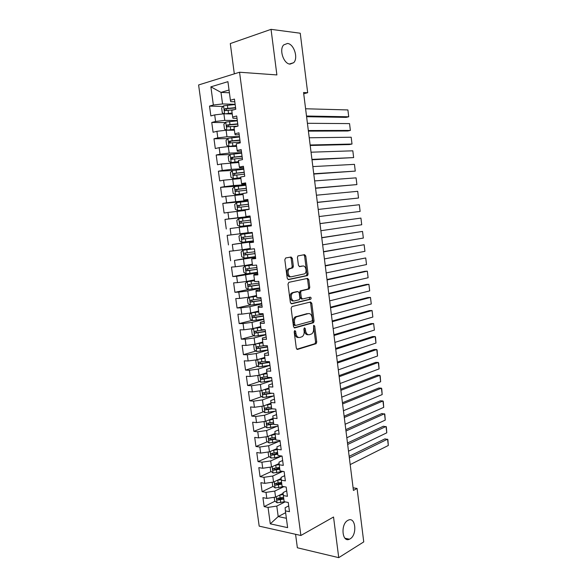 <?xml version="1.0" encoding="UTF-8"?>
<svg xmlns="http://www.w3.org/2000/svg" width="587" height="587" viewBox="0 0 587 587"><rect width="100%" height="100%" fill="white"/><g stroke="black" fill="none" stroke-linecap="round" stroke-linejoin="round"><path stroke-width="0.88" d="M294.777 330.51L294.182 331.802L296.31 348.194L297.558 349.412L316.151 343.688L316.731 342.001L314.698 326.056L313.693 325.286L313.568 328.522C313.766 330.929 313.157 332.719 311.734 333.893L309.452 334.707C307.449 334.986 306.157 333.673 305.57 330.782L305.306 328.691L304.448 327.817L303.868 329.087L304.139 331.185C304.345 333.614 303.721 335.426 302.268 336.63L299.913 337.466C297.851 337.76 296.523 336.439 295.929 333.504L295.657 331.384L294.777 330.51M290.081 64.108L293.654 62.714C298.526 58.216 293.948 43.798 287.469 43.467L283.704 44.913C278.84 49.557 283.704 64.049 290.081 64.108M350.116 538.866C357.461 534.845 355.641 516.377 348.26 520.177L347.783 520.42C340.401 524.184 342.074 542.924 349.448 539.211L350.116 538.866M292.341 258.397L291.079 257.025L285.686 257.972L284.812 259.733L287.219 278.253L288.488 279.595L307.566 275.574L308.065 273.997L305.768 255.998L304.558 254.655L297.91 255.925L297.426 257.488L298.431 265.287L299.663 266.63L302.782 266.036C305.732 265.258 307.383 271.979 304.712 273.813L291.482 276.741C288.466 277.585 286.698 270.798 289.435 268.861L292.854 267.833L293.353 266.249L292.341 258.397L291.174 258.493L290.308 257.157M303.721 93.766L307.676 92.717L303.56 92.511L353.425 490.431L357.079 488.45L353.103 487.804M307.676 92.717L300.243 33.224L271.047 29.35L230.295 43.57L234.323 73.852M295.569 534.287L297.367 547.774L338.736 557.65L333.533 517.015L300.889 535.483L239.555 72.23L276.888 74.931L271.047 29.35M338.736 557.65L363.749 541.904L357.079 488.45M291.988 306.539L291.13 308.358L293.507 326.658L294.769 327.913L313.502 322.718L314.06 321.06L311.792 303.266L310.596 301.997L291.988 306.539M290.374 302.525L287.982 284.115L288.848 282.325L307.581 278.392L308.791 279.698L309.767 287.366L309.254 288.965L301.182 290.939L300.654 292.561L301.322 297.704L302.547 298.988L310.288 297.154C311.191 297.477 311.352 298.152 310.758 299.179L291.636 303.824L290.374 302.525M300.889 535.483L259.183 526.135L198.604 84.961L239.555 72.23M275.039 501.166L264.15 506.618L268.046 507.395L270.284 523.846L287.63 527.64L285.385 510.866L289.479 511.688L288.254 502.472L284.159 501.694L283.338 495.56L287.432 496.316L286.192 487.063L282.105 486.352L281.276 480.195L285.37 480.878L284.13 471.588L280.043 470.95L279.214 464.779L283.301 465.388L282.061 456.062L277.974 455.497L277.145 449.297L281.232 449.84L279.984 440.477L275.897 439.986L275.061 433.764L279.148 434.226L277.893 424.834L273.806 424.408L272.97 418.164L277.057 418.56L275.802 409.132L271.715 408.779L270.878 402.513L274.958 402.836L273.696 393.371L269.616 393.092L268.773 386.796L272.852 387.046L271.583 377.551L267.511 377.346L266.659 371.028L270.739 371.204L269.47 361.665L265.39 361.533L264.539 355.194L268.619 355.296L267.342 345.721L263.269 345.67L262.411 339.301L266.483 339.33L265.207 329.718L261.134 329.74L260.276 323.349L264.348 323.305L263.064 313.656L258.992 313.752L258.133 307.339L262.206 307.214L260.914 297.528L256.842 297.697L255.983 291.262L260.048 291.064L258.75 281.342L254.685 281.591L253.819 275.127L257.884 274.848L256.585 265.097L252.52 265.419L251.654 258.933L255.712 258.573L254.406 248.778L250.348 249.182L249.475 242.673L253.533 242.24L252.219 232.408L248.169 232.885L247.288 226.347L251.346 225.841L250.033 215.965L245.975 216.53L245.095 209.963L249.152 209.376L247.831 199.463L243.774 200.101L242.893 193.519L246.944 192.844L245.615 182.902L241.573 183.621L240.685 177.01L244.735 176.254L243.4 166.268L239.357 167.068L238.469 160.434L242.512 159.598L241.169 149.575L237.133 150.455L236.238 143.793L240.281 142.876L238.938 132.816L234.895 133.777L234 127.085L238.043 126.088L236.693 115.984L232.657 117.033L231.755 110.319L235.791 109.241L234.44 99.093L230.405 100.23L230.75 101.654L234.8 101.793M264.15 506.618L262.925 497.651L266.821 498.392L266.006 492.383L274.767 491.092L283.888 486.66M273.131 486.388L262.11 491.671L266.006 492.383M262.11 491.671L260.885 482.675L264.781 483.35L263.959 477.312L272.735 476.035L282.171 471.647M271.216 471.559L260.063 476.666L263.959 477.312M260.063 476.666L258.83 467.641L262.727 468.25L261.905 462.189L270.695 460.92L280.381 456.627M269.308 456.679L258.009 461.609L261.905 462.189M258.009 461.609L256.776 452.548L260.665 453.091L259.843 447.015L268.648 445.746L278.605 441.549M267.393 441.74L255.947 446.502L259.843 447.015M255.947 446.502L254.707 437.403L258.596 437.88L257.766 431.783L266.601 430.52L276.866 426.411M265.478 426.749L253.877 431.335L257.766 431.783M253.877 431.335L252.637 422.207L256.519 422.611L255.69 416.491L264.539 415.244L275.171 411.208M263.563 411.714L251.801 416.11L255.69 416.491M251.801 416.11L250.554 406.952L254.442 407.29L253.606 401.141L262.47 399.901L273.527 395.946M261.648 396.621L249.717 400.833L253.606 401.141M249.717 400.833L248.462 391.639L252.351 391.903L251.507 385.74L260.393 384.507L271.95 380.611M259.74 381.469L247.626 385.498L251.507 385.74M247.626 385.498L246.371 376.274L250.253 376.472L249.409 370.28L258.309 369.054L269.961 365.378M257.832 366.273L245.527 370.111L249.409 370.28M245.527 370.111L244.265 360.851L248.147 360.976L247.296 354.761L256.218 353.543L267.921 350.101M255.932 351.026L243.422 354.665L247.296 354.761M243.422 354.665L242.152 345.369L246.026 345.42L245.183 339.183L254.12 337.98L265.874 334.766M254.032 335.72L241.308 339.161L245.183 339.183M241.308 339.161L240.032 329.828L243.906 329.813L243.055 323.554L252.014 322.351L263.827 319.372M252.139 320.363L239.18 323.598L243.055 323.554M239.18 323.598L237.904 314.236L241.778 314.14L240.927 307.859L249.893 306.671L261.765 303.927M250.26 304.954L237.053 307.977L240.927 307.859M237.053 307.977L235.769 298.578L239.643 298.416L238.784 292.113L247.773 290.932L259.696 288.422M248.506 289.464L234.917 292.297L238.784 292.113M234.917 292.297L233.626 282.868L237.493 282.633L236.634 276.301L257.62 272.867M248.844 273.542L232.768 276.565L236.634 276.301M232.768 276.565L231.476 267.092L235.343 266.784L234.477 260.43L255.536 257.245M255.338 256.636L234.477 260.43M230.618 260.767L229.319 251.265L233.178 250.884L232.313 244.508L253.445 241.573M253.401 241.257L232.313 244.508M228.453 244.918L227.147 235.372L231.007 234.917L230.141 228.519L247.288 226.347M251.346 225.834L230.141 228.519M226.281 229.003L224.975 219.428L228.827 218.892L227.954 212.465L245.168 210.476M248.037 201.055L222.789 203.418L224.102 213.03L227.954 212.465M222.789 203.418L226.641 202.808L225.768 196.359L243.033 194.539M239.665 185.954L220.602 187.348L221.915 196.997L225.768 196.359M220.602 187.348L224.447 186.666L223.566 180.187L240.89 178.551M233.164 170.435L218.401 171.221L219.721 180.906L223.566 180.187M218.401 171.221L222.246 170.457L221.365 163.956L238.74 162.496M230.075 154.572L216.192 155.027L217.52 164.749L221.365 163.956M216.192 155.027L220.037 154.19L219.149 147.667L228.306 146.567L236.583 146.383M227.719 138.605L213.976 138.781L215.304 148.54L219.149 147.667M213.976 138.781L217.814 137.864L216.926 131.312L226.098 130.219L234.418 130.204M225.364 122.573L211.753 122.463L213.088 132.258L216.926 131.312M211.753 122.463L215.583 121.472L214.695 114.898L223.889 113.812L232.247 113.973M223.016 106.467L209.515 106.093L210.858 115.925L214.695 114.898M209.515 106.093L213.352 105.014L210.88 86.839L227.917 81.659L230.405 100.23M237.001 118.325L232.973 118.266L232.657 117.033M229.407 92.775L220.998 92.394L222.554 103.943L235.138 104.332M213.352 105.014L222.554 103.943M210.88 86.839L220.998 92.394L229.04 90.031M239.203 134.783L235.189 134.819L234.895 133.777M223.889 113.812L224.777 120.386L237.295 120.518M215.583 121.472L224.777 120.386M241.389 151.189L237.397 151.307L237.133 150.455M226.098 130.219L226.986 136.771L239.445 136.639M217.814 137.864L226.986 136.771M243.568 167.53L239.591 167.728L239.357 167.068M228.306 146.567L229.187 153.09L241.587 152.708M220.037 154.19L229.187 153.09M245.74 183.804L241.785 184.083L241.573 183.621M230.5 162.848L231.373 169.35L243.722 168.711M222.246 170.457L231.373 169.35M247.905 200.02L243.774 200.101M232.687 179.072L233.56 185.543L245.85 184.656M224.447 186.666L233.56 185.543M250.055 216.177L245.975 216.53M234.866 195.236L235.739 201.679L247.971 200.541M226.641 202.808L235.739 201.679M237.038 211.335L237.904 217.755L250.084 216.368M228.827 218.892L237.904 217.755M253.489 241.895L249.475 242.673M239.203 227.374L240.061 233.773L248.14 232.679M231.007 234.917L240.061 233.773M255.624 257.891L251.654 258.933M241.36 243.348L242.218 249.724L250.253 248.477M233.178 250.884L242.218 249.724M257.752 273.828L253.9 274.562L253.819 275.127M243.502 259.271L244.361 265.618L252.359 264.209M235.343 266.784L244.361 265.618M259.865 289.707L256.035 290.514L255.983 291.262M245.645 275.127L246.496 281.459L254.457 279.882M237.493 282.633L246.496 281.459M261.978 305.519L258.163 306.414L258.133 307.339M247.773 290.932L248.624 297.235L256.548 295.503M239.643 298.416L248.624 297.235M264.077 321.28L260.283 322.248L260.276 323.349M249.893 306.671L250.744 312.952L258.632 311.059M241.778 314.14L250.744 312.952M266.175 336.975L262.389 338.024L262.411 339.301M252.014 322.351L252.858 328.61L260.709 326.563M243.906 329.813L252.858 328.61M268.259 352.618L264.495 353.741L264.539 355.194M254.12 337.98L254.956 344.209L262.778 342.008M246.026 345.42L254.956 344.209M270.336 368.203L266.593 369.399L266.659 371.028M256.218 353.543L257.055 359.758L264.84 357.402M248.147 360.976L257.055 359.758L255.778 360.712L256.394 365.305L258.801 366.926L269.939 365.312L269.565 362.392M272.412 383.729L268.685 384.999L268.773 386.796M258.309 369.054L259.146 375.24L266.887 372.73M250.253 376.472L259.146 375.24M274.474 399.197L270.761 400.539L270.878 402.513M260.393 384.507L261.222 390.671L268.934 388.007M252.351 391.903L261.222 390.671M276.528 414.605L272.838 416.022L272.97 418.164M262.47 399.901L263.299 406.043L270.974 403.232M254.442 407.29L263.299 406.043M278.576 429.955L274.899 431.452L275.061 433.764M264.539 415.244L265.361 421.363L273.006 418.399M256.519 422.611L265.361 421.363M280.615 445.254L276.954 446.824L277.145 449.297M266.601 430.52L267.423 436.618L275.046 433.499M258.596 437.88L267.423 436.618M282.648 460.494L279.008 462.138L279.214 464.779M268.648 445.746L269.47 451.821L277.086 448.549M260.665 453.091L269.47 451.821M284.68 475.683L281.048 477.392L281.276 480.195M270.695 460.92L271.51 466.973L279.118 463.539M262.727 468.25L271.51 466.973M286.698 490.813L283.088 492.596L283.338 495.56M272.735 476.035L273.549 482.066L281.136 478.471M264.781 483.35L273.549 482.066M288.709 505.884L285.113 507.74L285.385 510.866M274.767 491.092L275.574 497.101L283.147 493.359M266.821 498.392L275.574 497.101M285.627 512.686L278.201 516.575L286.375 518.277M268.046 507.395L276.793 506.097L285.113 501.878M276.793 506.097L278.201 516.575L270.284 523.846M282.259 497.556L278.825 499.28M281.466 482.397L277.189 484.444M279.61 467.722L275.912 469.409L275.171 469.519L274.151 468.587M277.644 453.032L274.921 454.221M275.67 438.298L274.078 438.959M288.151 269.044L289.545 268.78M250.106 216.559L224.975 219.428M295.657 331.384L294.483 331.391L294.762 333.504C295.334 336.388 296.64 337.708 298.666 337.488M308.241 334.715C306.253 334.957 304.976 333.643 304.411 330.782L304.139 328.691L305.306 328.691M296.839 349.25L314.984 343.681L315.571 341.986L313.539 326.071L314.698 326.056M294.102 327.781L312.343 322.733L312.9 321.074L310.633 303.303L310.002 302.144M294.769 324.552L295.643 325.44L311.88 321.03L312.453 319.783L312.174 317.596C311.609 314.713 310.325 313.385 308.322 313.597L296.274 316.936C294.865 318.132 294.27 319.922 294.476 322.314L294.769 324.552L293.603 324.567L294.476 325.447L295.378 325.44M293.603 324.567L293.309 322.329C293.096 319.944 293.698 318.154 295.107 316.958L307.162 313.627M302.268 299.003L301.38 299.032L300.155 297.748L299.495 292.612L300.331 290.844L308.094 289.024L308.608 287.425L307.632 279.764L306.906 278.531M291.049 303.721L309.4 299.319L309.591 297.323M293.588 292.575L292.715 292.994C289.897 294.909 291.607 301.821 294.659 300.86L299.333 299.678L299.869 298.042L299.209 292.891L297.969 291.585L291.548 293.045C288.731 294.96 290.44 301.857 293.493 300.904M297.051 291.629L297.969 291.585M292.421 292.627L296.802 291.644M290.316 276.815C287.3 277.658 285.531 270.886 288.268 268.949L291.688 267.921L292.187 266.337L291.174 258.493M302.056 266.087L302.782 266.036M299.223 266.579L301.623 266.116M287.99 279.529L306.399 275.648L306.906 274.07L304.609 256.101L303.772 254.787M274.217 497.306L274.709 500.902L277.108 502.81L284.629 501.782M349.353 457.904L387.552 439.157L388.315 445.482L350.19 464.596M279.221 495.296L283.242 494.437M388.315 445.482L387.868 439.531L384.925 438.871L349.155 456.341M281.679 494.085L283.183 493.755M283.565 497.277L277.438 498.297C276.506 498.825 276.594 499.42 277.688 500.08L283.807 499.06M283.712 498.378L279.214 499.317L278.165 498.436M272.192 482.265L272.698 486.051L275.105 487.929L283.822 486.645M347.673 444.476L386.026 426.47L386.789 432.817L348.509 451.198M277.071 480.401L281.224 479.535M386.789 432.817L386.341 426.881L383.399 426.221L347.482 443.002M279.507 479.241L281.173 478.889M281.569 482.375L275.442 483.387C274.503 483.915 274.577 484.51 275.677 485.178L281.811 484.165M281.723 483.519L277.211 484.444L276.161 483.534M275.677 485.178L277.211 484.444L275.677 485.178M270.152 467.171L270.688 471.148L273.094 472.997L283.161 471.442M345.985 431.012L384.492 413.747L385.255 420.109L346.829 437.755M274.899 465.44L279.199 464.574M385.255 420.109L384.815 414.187L381.866 413.527L345.809 429.625M277.306 464.354L279.148 463.972M279.566 467.428L273.425 468.426C272.493 468.947 272.559 469.549 273.645 470.224L279.808 469.226M279.728 468.609L275.941 469.402M275.171 469.519L273.645 470.224L275.208 469.519M268.105 452.019L268.67 456.194L271.069 458.007L274.753 457.787L282.046 456.062M344.29 417.504L382.951 400.98L383.722 407.363L345.134 424.262M272.698 450.434L277.174 449.561M383.722 407.363L383.282 401.457L382.951 400.98L380.332 400.804L344.129 416.198M275.068 449.415L277.123 448.996M277.563 452.423L271.407 453.406C270.475 453.934 270.541 454.529 271.598 455.211L277.798 454.228M277.724 453.648L273.124 454.543L272.133 453.59M266.05 436.816L266.645 441.182L269.044 442.965L280.087 441.255L279.97 440.477M342.588 403.951L381.411 388.176L382.181 394.581L343.439 410.731M270.482 435.371L275.156 434.497M382.181 394.581L381.748 388.682L381.411 388.176L378.784 388.029L342.441 402.733M272.794 434.424L275.09 433.969M275.545 437.359L269.374 438.335C268.45 438.856 268.508 439.458 269.55 440.14L275.787 439.171M275.714 438.636L271.077 439.509L270.108 438.533M264.062 421.547L264.605 426.118L267.012 427.864L278.069 426.177L277.886 424.834M340.886 390.348L379.862 375.335L380.64 381.763L341.737 397.157M268.23 420.248L273.131 419.367M380.64 381.763L380.2 375.878L379.862 375.335L377.243 375.225L340.746 389.218M270.46 419.382L273.072 418.883M273.52 422.244L267.342 423.205C266.417 423.733 266.469 424.335 267.489 425.025L273.762 424.063M273.696 423.565L269.022 424.416L268.083 423.425M262.367 406.175L261.949 406.453L262.565 410.995L264.972 412.712L276.051 411.039L275.787 409.132M339.176 376.707L378.314 362.45L379.092 368.9L340.034 383.538M265.94 405.074L271.099 404.186M379.092 368.9L378.659 363.023L378.314 362.45L375.687 362.377L339.044 375.665M268.068 404.296L271.04 403.739M271.488 407.077L265.295 408.024C264.377 408.545 264.421 409.154 265.427 409.843L272.17 408.816M271.671 408.442L266.953 409.271L266.043 408.258M260.635 390.751L259.902 391.258L260.518 395.821L262.917 397.509L274.026 395.851L273.689 393.371M337.459 363.023L376.759 349.529L377.536 356.001L338.317 369.869M263.614 389.841L269.059 388.954M377.536 356.001L377.103 350.138L376.759 349.529L374.132 349.492L337.342 362.062M265.603 389.159L269.007 388.543M269.448 391.852L263.24 392.791C262.33 393.305 262.367 393.914 263.35 394.611L272.023 393.253M270.299 393.136L264.884 394.075L263.996 393.033M258.867 375.284L257.84 376.01L258.463 380.596L260.863 382.24L271.986 380.611L271.605 377.705L264.172 379.026L264.561 381.939M335.742 349.287L375.196 336.571L375.974 343.057L336.6 356.162M263.035 373.985L266.968 373.288M261.244 374.557L267.012 373.662M375.974 343.057L375.548 337.209L375.196 336.571L372.569 336.564L335.632 348.421M270.556 377.5L262.807 378.82L261.949 377.757M267.408 376.575L261.186 377.5C260.276 378.013 260.305 378.622 261.274 379.327L264.172 379.026M334.018 335.515L373.633 323.569L374.411 330.077L334.876 342.404M260.445 358.73L264.913 357.982M258.823 359.222L264.957 358.312M374.411 330.077L373.633 323.569L371.006 323.598L333.915 334.737M269.514 362.047L260.951 363.5L259.887 362.421M265.353 361.232L259.116 362.15C258.214 362.663 258.243 363.272 259.183 363.984L269.55 362.392M255.338 344.107L253.701 345.354L254.325 349.962L256.724 351.547L267.892 349.955L267.511 347.027M332.286 321.691L372.063 310.53L372.848 317.053L333.152 328.603M257.84 343.402L262.859 342.617M256.328 343.828L262.895 342.911M372.848 317.053L372.063 310.53L369.436 310.589L332.198 321.001M267.474 346.719L258.889 348.135L257.825 347.027M264.267 345.677L257.04 346.741C256.152 347.255 256.167 347.871 257.091 348.583L267.503 347.027M254.582 336.08L253.555 328.427L251.618 329.938L252.249 334.568L254.648 336.116L265.845 334.539L265.456 331.604M330.547 307.823L370.485 297.448L371.27 303.993L331.413 314.764M255.213 327.994L260.789 327.194M253.753 328.375L260.826 327.451M371.27 303.993L370.485 297.448L367.858 297.543L330.466 307.221M265.419 331.332L256.812 332.712L255.749 331.574M265.192 329.718L254.963 331.281C254.076 331.794 254.083 332.411 254.993 333.123L265.449 331.604M258.72 311.712L251.515 312.864L249.534 314.463L250.157 319.108L252.557 320.627L263.783 319.071L263.394 316.122L255.881 317.303L256.277 320.253M328.801 293.911L368.907 284.321L369.693 290.888L329.674 300.867M251.515 312.864L258.75 311.932M369.693 290.888L368.907 284.321L366.281 284.453L328.735 293.397M263.358 315.894L254.729 317.229L253.672 316.063M263.145 314.265L252.872 315.762C251.992 316.276 251.992 316.892 252.88 317.604L255.881 317.303M256.644 296.178L249.416 297.286L247.435 298.937L248.066 303.596L250.466 305.079L261.714 303.545M327.054 279.948L367.315 271.157L368.115 277.746L327.928 286.933M249.416 297.286L256.666 296.362M368.115 277.746L367.315 271.157L364.696 271.326L327.003 279.529M260.899 297.528L261.061 298.717L250.774 300.184C249.893 300.698 249.893 301.314 250.766 302.034L261.318 300.588L261.699 303.545M261.296 300.39L252.645 301.696L251.588 300.493M254.553 280.586L247.303 281.65L245.329 283.345L245.96 288.034L248.36 289.479L259.63 287.96L259.241 284.988L251.691 286.096L252.087 289.068M325.293 265.94L365.73 257.957L366.523 264.561L326.174 272.948M247.303 281.65L254.575 280.725M366.523 264.561L365.73 257.957L325.257 265.618M259.219 284.842L250.546 286.096L249.497 284.864M258.742 281.342L258.977 283.117L248.668 284.548C247.795 285.062 247.787 285.686 248.639 286.405L251.691 286.096M252.461 264.935L245.19 265.962L243.216 267.701L243.854 272.405L246.247 273.813L257.546 272.317L257.15 269.338L249.585 270.409L249.981 273.395M323.532 251.889L364.131 244.713L364.931 251.339L324.42 258.918M245.19 265.962L252.469 265.038M364.931 251.339L364.131 244.713L323.51 251.662M257.135 269.228L248.44 270.446L247.406 269.169M256.57 265.097L256.886 267.459L246.555 268.861C245.689 269.374 245.674 269.991 246.511 270.717L249.585 270.409M251.713 249.049L243.069 250.216L241.096 251.999L241.734 256.717L244.133 258.097L255.455 256.622L255.052 253.628L247.465 254.663L247.868 257.656M321.771 237.794L362.531 231.425L363.331 238.073L322.652 244.845M243.069 250.216L253.43 248.881M363.331 238.073L362.531 231.425L321.749 237.654M255.044 253.555L246.327 254.736L245.307 253.408M254.398 248.785L254.795 251.742L244.434 253.107C243.576 253.621 243.554 254.244 244.375 254.971L247.465 254.663M252.293 232.944L240.941 234.404L238.968 236.238L239.606 240.978L242.005 242.314L253.349 240.861M319.996 223.647L360.924 218.093L361.731 224.762L320.884 230.72M240.941 234.404L252.3 232.958L252.689 235.967L242.306 237.302C241.455 237.816 241.426 238.439 242.226 239.166L252.953 237.86L244.207 238.968L243.209 237.566M361.731 224.762L360.924 218.093L319.988 223.603M239.87 226.479L251.243 225.041L239.812 226.45L237.478 225.173L236.832 220.426L238.748 218.584L239.812 226.45M319.108 216.559L360.125 211.415L319.108 216.552M238.748 218.584L250.179 217.117L250.576 220.132L240.171 221.431C239.32 221.945 239.291 222.568 240.076 223.302L250.84 222.033L251.229 225.048M318.22 209.449L359.317 204.724L360.125 211.415L359.317 204.724M240.076 223.302L241.639 223.111C240.751 222.37 240.809 221.747 241.822 221.233L250.59 220.147M240.406 202.111L240.817 205.149L248.455 204.239L248.059 201.209L236.656 202.61L234.69 204.547L235.336 209.317L237.728 210.586L249.123 209.17L248.719 206.147L241.074 207.064L241.484 210.095M237.728 210.586L249.13 209.214M317.34 202.434L358.51 198.024L317.325 202.339M316.43 195.214L357.703 191.311L358.51 198.024L357.703 191.311M240.817 205.149L238.028 205.501C237.185 206.022 237.148 206.646 237.911 207.38L239.481 207.218C238.608 206.477 238.682 205.846 239.687 205.34L248.47 204.291M237.911 207.38L241.074 207.064M238.263 186.108L238.667 189.153L246.327 188.288L245.931 185.243L234.499 186.629L232.54 188.61L233.186 193.394L235.578 194.627L242.923 193.703M235.578 194.627L242.93 193.791M315.564 188.266L356.896 184.589L315.542 188.075M314.639 180.921L356.082 177.854L356.896 184.589L356.082 177.854M238.667 189.153L235.871 189.52C235.035 190.034 234.991 190.658 235.747 191.399L246.591 190.203L246.936 192.844M235.747 191.399L237.317 191.267C236.466 190.518 236.539 189.895 237.544 189.388L246.349 188.383M236.106 170.047L236.51 173.106L244.192 172.27L243.796 169.225L232.335 170.582L230.375 172.615L231.029 177.413L233.421 178.609L240.773 177.692M233.421 178.609L240.795 177.817M313.781 174.053L355.267 171.111L313.744 173.759M312.849 166.591L354.46 164.36L355.267 171.111L354.46 164.36M236.51 173.106L233.714 173.473C232.878 173.987 232.834 174.618 233.567 175.352L244.456 174.192L244.72 176.254M235.093 175.234C234.316 174.464 234.418 173.84 235.387 173.378L244.221 172.409M241.646 153.141L230.17 154.476L228.211 156.553L228.864 161.381L231.256 162.54L238.623 161.616M231.256 162.54L238.645 161.785M311.998 159.789L353.638 157.595L311.946 159.4M311.044 152.202L352.824 150.815L353.638 157.595L352.824 150.815M242.057 156.201L231.542 157.36L231.388 159.253L242.314 158.13L242.497 159.598M232.863 159.136C232.158 158.343 232.283 157.734 233.23 157.301L242.079 156.384M231.762 137.74L232.173 140.814L239.892 140.066L239.496 136.991L227.991 138.312L226.032 140.44L226.685 145.282L229.077 146.405L236.466 145.481M229.077 146.405L236.495 145.693M310.2 145.481L349.39 144.556L352.009 144.035L310.141 144.996M309.239 137.769L351.187 137.233L352.009 144.035L351.187 137.233M232.173 140.814L229.363 141.196L229.194 143.089L240.149 142.003L240.266 142.876M230.632 142.979C230.001 142.171 230.141 141.57 231.058 141.166L239.936 140.293M229.583 121.494L229.994 124.583L237.735 123.872L237.331 120.79L225.804 122.081L223.852 124.261L224.505 129.118L226.898 130.204L234.294 129.287M226.898 130.204L234.33 129.536M308.402 131.121L347.753 130.989L350.373 130.431L308.329 130.534M307.419 123.292L349.551 123.608L350.373 130.431L349.551 123.608M229.994 124.583L227.184 124.965L227 126.865L238.028 126.095M228.402 126.755L228.879 124.972L237.779 124.143M225.159 113.841L232.122 113.027M226.743 113.871L232.158 113.32M306.597 116.718L346.11 117.378L348.729 116.784L306.509 116.028M224.425 113.827L222.319 112.902L221.659 108.023L223.61 105.792L235.16 104.523L235.563 107.619L224.99 108.676L224.792 110.576L225.254 110.635L233.934 109.74M305.6 108.764L347.9 109.938L348.729 116.784L347.9 109.938M226.171 110.473L226.699 108.72L235.614 107.927M294.762 333.504L295.929 333.504M304.411 330.782L305.57 330.782M315.571 341.986L316.731 342.001M314.764 343.784L315.931 343.799M297.095 349.404L297.558 349.412M310.633 303.303L311.792 303.266M312.9 321.074L314.06 321.06M312.093 322.85L313.253 322.835M294.38 327.92L294.769 327.913M296.031 316.51L297.198 316.488M293.309 322.329L294.476 322.314M307.632 279.764L308.791 279.698M308.608 287.425L309.767 287.366M307.793 289.164L308.953 289.112M300.331 290.844L301.491 290.792M299.495 292.612L300.654 292.561M300.155 297.748L301.322 297.704M309.4 299.319L310.56 299.275M292.187 266.337L293.353 266.249M291.335 268.09L292.495 268.002M289.237 268.486L290.404 268.406M304.609 256.101L305.768 255.998M306.906 274.07L308.065 273.997M306.084 275.802L307.243 275.729M276.242 496.771L277.049 502.766M280.395 499.808L280.777 502.633M279.772 495.193L280.153 498.018M279.214 499.317L277.688 500.08M274.217 481.751L275.046 487.885M278.392 484.899L278.774 487.738M277.768 480.269L278.15 483.108M272.185 466.665L273.028 472.946M276.382 469.938L276.763 472.784M275.758 465.293L276.139 468.14M270.145 451.535L271.011 457.963M274.364 454.925L274.753 457.787M273.74 450.258L274.122 453.12M273.19 454.536L271.649 455.211M268.098 436.339L268.985 442.921M272.339 439.854L272.728 442.723M271.715 435.172L272.097 438.049M271.172 439.502L269.616 440.147M266.043 421.099L266.953 427.82M270.313 424.731L270.695 427.607M269.682 420.035L270.064 422.911M269.139 424.416L267.584 425.025M263.981 405.793L264.906 412.668M268.274 409.557L268.663 412.441M267.635 404.839L268.024 407.73M267.107 409.271L265.537 409.851M261.912 390.436L262.859 397.465M266.227 394.317L266.615 397.216M265.588 389.585L265.977 392.49M265.06 394.068L263.49 394.618M259.836 375.02L260.804 382.203M263.534 374.279L263.923 377.192M263.013 378.813L261.428 379.334M257.744 359.545L258.735 366.882M262.11 363.683L262.506 366.604M261.472 358.914L261.861 361.834M260.951 363.5L259.366 363.991M255.653 344.019L256.666 351.51M260.041 348.282L260.437 351.209M259.403 343.49L259.792 346.425M258.889 348.135L257.289 348.597M257.964 332.822L258.361 335.764M257.319 328.016L257.715 330.958M256.812 332.712L255.213 333.137M251.463 312.9L252.498 320.59M263.049 313.656L263.13 314.265M255.235 312.482L255.631 315.439M254.729 317.229L253.122 317.626M249.365 297.33L250.4 305.042M253.789 301.725L254.186 304.69M253.136 296.89L253.54 299.854M252.645 301.696L251.023 302.056M247.259 281.694L248.301 289.442M251.038 281.239L251.434 284.218M250.546 286.096L248.925 286.434M245.139 266.006L246.188 273.777M248.925 265.529L249.328 268.523M248.44 270.446L246.811 270.746M243.018 250.26L244.067 258.06M246.811 249.768L247.215 252.762M246.327 254.736L244.691 255M240.89 234.455L241.947 242.284M252.938 237.86L253.342 240.861M245.344 238.85L245.748 241.859M244.684 233.942L245.087 236.95M244.207 238.968L242.563 239.203M243.216 222.987L243.62 226.002M242.548 218.056L242.959 221.079M241.822 221.233L240.171 221.431M236.605 202.662L237.669 210.55M239.687 205.34L238.028 205.501M234.448 186.681L235.519 194.598M238.924 191.076L239.335 194.121M237.544 189.388L235.871 189.52M232.291 170.634L233.362 178.58M236.774 175.029L237.185 178.088M235.387 173.378L233.714 173.473M230.119 154.528L231.19 162.511M241.639 153.141L242.042 156.201M234.609 158.93L235.02 161.99M233.934 153.919L234.352 156.993M233.23 157.301L231.542 157.36M227.939 138.363L229.018 146.376M232.437 142.758L232.848 145.84M231.058 141.166L229.363 141.196M225.753 122.14L226.839 130.175M230.258 126.535L230.676 129.624M228.879 124.972L227.184 124.965M223.559 105.851L224.63 113.827M228.072 110.246L228.49 113.35M227.389 105.183L227.807 108.287M226.699 108.72L224.99 108.676M289.406 63.998L293.654 62.714M344.995 538.25L349.448 539.211M314.984 343.681L316.151 343.688M312.343 322.733L313.502 322.718M295.107 316.958L296.274 316.936M308.094 289.024L309.254 288.965M300.016 290.998L301.182 290.939M309.598 299.223L310.758 299.179M291.548 293.045L292.715 292.994M291.688 267.921L292.854 267.833M288.268 268.949L289.435 268.861M306.399 275.648L307.566 275.574M273.124 454.543L271.598 455.211M271.077 439.509L269.55 440.14M269.022 424.423L267.489 425.025M266.953 409.278L265.427 409.843M264.884 394.075L263.35 394.611M262.807 378.82L261.274 379.327M260.723 363.507L259.183 363.984M258.632 348.135L257.091 348.583M256.534 332.712L254.993 333.123M254.428 317.229L252.88 317.604M252.315 301.689L250.766 302.034M250.194 286.089L248.639 286.405M248.066 270.431L246.511 270.717M245.931 254.714L244.375 254.971M243.788 238.946L242.226 239.166M234.771 175.278L233.567 175.352M232.357 159.209L231.388 159.253M230.031 143.074L229.194 143.089M227.741 126.865L227 126.865M225.474 110.591L224.792 110.576"/></g></svg>
